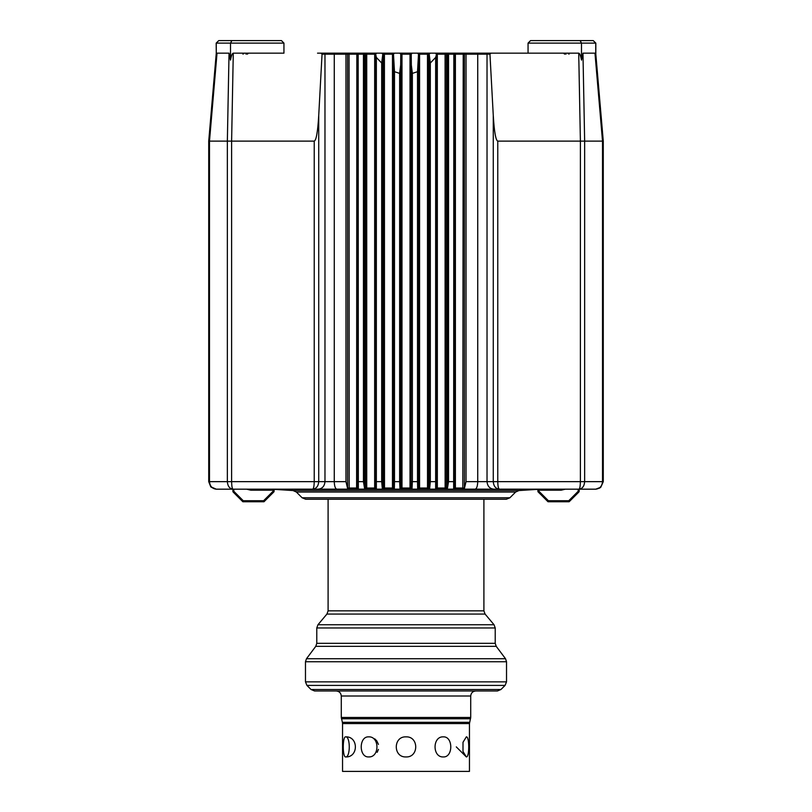 <?xml version="1.0" encoding="UTF-8"?>
<svg xmlns="http://www.w3.org/2000/svg" width="812" height="812" viewBox="0 0 812 812"><rect width="100%" height="100%" fill="white"/><g stroke="black" fill="none" stroke-linecap="round" stroke-linejoin="round"><path stroke-width="1.22" d="M593.247 40.6L595.825 43.117L593.247 40.6L580.103 40.6L593.247 40.6M579.068 40.6L568.735 40.6M554.951 40.6L530.561 40.6L528.054 43.117L595.734 43.117L593.227 40.6L595.825 43.117L595.825 54.171L595.825 43.117M231.897 40.6L230.506 43.117L283.946 43.117L281.439 40.6L218.773 40.6L216.175 43.117L218.753 40.6L216.175 43.117L216.266 53.166L208.725 141.126L209.486 141.126L217.027 53.166L229.035 53.166L230.506 60.118C231.4 55.541 232.323 53.216 233.277 53.166L283.946 53.166L283.946 43.117L281.439 40.6L257.221 40.6M243.265 40.6L232.932 40.6M218.753 40.6L216.266 43.117L216.266 55.602L217.027 53.166M593.227 40.6L530.561 40.6L528.054 43.117L528.054 53.166L491.027 53.166L489.951 54.171L493.27 115.456C494.244 131.788 495.746 140.344 497.766 141.126L584.65 141.126L582.965 53.166L594.973 53.166L595.734 55.602L595.734 43.117M580.103 40.6L581.493 43.117L581.493 60.118L582.965 53.166M581.493 60.118C580.6 55.541 579.677 53.216 578.723 53.166L317.533 53.166M208.725 141.126L208.725 481.648L210.724 486.753L216.266 489.179L232.8 489.179L233.095 491.991L233.805 491.28L232.8 491.28M216.266 53.166L216.175 43.117M229.035 53.166L227.35 141.126L314.234 141.126C316.254 140.344 317.756 131.788 318.73 115.456L322.049 54.171L320.973 53.166M233.003 489.179C232.171 488.702 231.704 486.185 231.613 481.648L227.35 481.648L227.35 141.126L209.486 141.126L209.486 481.648L208.725 481.648L211.221 487.251L216.266 489.179L233.003 489.179L216.266 489.179C212.176 488.702 209.922 486.185 209.486 481.648L227.35 481.648C227.715 486.185 229.593 488.702 233.003 489.179L595.734 489.179L600.403 487.565M594.973 53.166L602.514 141.126L603.275 141.126L595.734 53.166M603.275 141.126L603.275 481.648L600.778 487.251L603.275 481.648L602.514 481.648L602.514 141.126L584.65 141.126L584.65 481.648L580.387 481.648C580.296 486.185 579.829 488.702 578.997 489.179C582.407 488.702 584.285 486.185 584.65 481.648L602.514 481.648C602.078 486.185 599.824 488.702 595.734 489.179L579.2 489.179L579.2 491.28L578.195 491.28L578.905 491.991L579.2 491.28M578.723 53.166L580.397 141.126L580.387 481.648L493.27 481.648C493.655 486.185 495.675 488.702 499.319 489.179C498.385 488.702 497.868 486.185 497.766 481.648L497.766 141.126M491.027 53.166L494.549 53.166M364.649 53.166L349.048 53.166L364.649 53.166L365.593 54.171L375.702 54.171L376.352 57.439L381.681 63.031L382.797 54.171L381.792 53.166M346.643 53.166L338.228 53.166L346.643 53.166L347.577 54.171L357.382 54.171L357.382 487.484L356.6 487.494L356.671 488.032L357.382 487.494M462.14 53.166L445.128 53.166L462.14 53.166M334.605 53.166L338.228 53.166L334.605 53.166L334.27 54.171L347.577 54.171L347.597 488.469L345.973 481.648L345.973 54.171L345.384 53.166M366.912 53.166L382.34 53.166L366.912 53.166L366.73 54.171L366.73 488.032L365.593 487.383L364.588 481.648L364.588 54.171L363.624 53.166L363.441 54.171L365.593 54.171L365.593 487.383L364.547 488.266L366.872 489.017L374.657 489.017L376.352 488.306L376.352 57.439M384.512 53.166L399.961 53.166L384.512 53.166L384.421 54.171L393.485 54.171L394.49 71.7L399.636 73.384L400.661 64.97L400.763 54.171L399.768 53.166M401.991 53.166L410.009 53.166L401.991 53.166L401.981 54.171L411.237 54.171L411.339 64.97L412.364 73.384L417.51 71.7L418.515 54.171L417.51 53.166M412.039 53.166L427.488 53.166L412.039 53.166L411.034 54.171L411.034 487.332L410.019 488.032L401.981 488.032L400.966 487.332L400.661 481.648L400.661 64.97M429.66 53.166L445.088 53.166L429.66 53.166L428.665 54.171L429.203 54.171L430.319 63.031L435.648 57.439L436.521 54.171L435.516 53.166L430.898 53.166M465.357 53.166L477.395 53.166L465.357 53.166L464.423 54.171L466.027 54.171L466.027 481.648L464.403 488.459L464.423 54.171L463.216 54.171L462.83 489.017L464.403 488.469M230.506 60.118L230.506 43.117L216.266 43.117M463.002 751.506L463.002 742.29L466.352 736.849C469.529 736.301 469.529 757.494 466.352 756.946L463.002 751.506M455.4 487.494L454.588 487.809L455.4 487.494L455.4 54.171L463.216 54.171L462.952 53.166M454.618 487.484L454.618 54.171L453.614 53.166L453.827 54.171L454.618 54.171L453.614 53.166M447.412 481.648L446.407 487.383L446.407 54.171L448.559 54.171L448.376 53.166L447.412 54.171L447.412 481.648L448.559 481.648L448.559 54.171L453.827 54.171L453.654 489.017L455.329 488.032L464.423 488.032M436.521 481.648L435.648 481.648L435.648 488.306L437.343 489.017L445.128 489.017L447.453 488.266L446.407 487.383L445.27 488.032L437.455 488.032L436.592 487.413L436.521 481.648L436.521 54.171L446.407 54.171L447.361 53.166M429.223 55.378L429.223 481.648L428.665 487.332L427.579 488.032L419.571 488.032L418.627 487.362L418.474 481.648L418.474 62.869M393.526 62.869L393.526 481.648L393.373 487.362L392.429 488.032L384.421 488.032L383.335 487.332L382.777 481.648L382.777 55.378M381.102 53.166L376.484 53.166L375.479 54.171L375.408 487.413L374.545 488.032L366.73 488.032L366.872 489.017M357.382 54.171L358.173 54.171L358.386 53.166L357.382 54.171L358.386 53.166M412.232 53.166L411.237 54.171M394.49 53.166L393.485 54.171M376.413 53.328L375.702 54.171M436.298 54.171L435.587 53.328M430.208 53.166L429.203 54.171M477.395 53.166L477.73 54.171L466.027 54.171L466.616 53.166M454.588 487.809L453.654 489.017L462.83 489.017M347.597 488.469L349.17 489.017L349.048 53.166M347.577 488.032L356.671 488.032L358.346 489.017L357.412 487.809M349.17 489.017L358.346 489.017L358.173 54.171L363.441 54.171L363.441 481.648L364.547 488.266M447.453 488.266L448.559 481.648L454.618 481.648M435.648 488.306L436.592 487.413L436.592 54.171L435.587 53.166M418.474 481.648L417.51 481.648L417.642 488.235L419.53 489.017L419.571 488.032L419.571 54.171L428.665 54.171L428.665 487.332L429.71 488.205L430.319 481.648L430.319 63.031M419.53 489.017L427.508 489.017L429.71 488.205M417.642 488.235L418.627 487.362L418.627 54.171L419.571 54.171L419.52 53.166M411.339 64.97L411.034 487.332L412.049 488.205L412.364 481.648L412.364 73.384M406 488.032L406 489.017L410.009 489.017L412.049 488.205M400.661 481.648L399.636 481.648L399.951 488.205L406 489.179M399.951 488.205L400.966 487.332L400.966 54.171L401.981 54.171L401.991 489.017M394.378 53.166L393.373 54.171L393.373 487.362L394.358 488.235L394.49 481.648L394.49 71.7M382.777 481.648L381.681 481.648L382.29 488.205L384.492 489.017L392.47 489.017L394.358 488.235M382.29 488.205L383.335 487.332L383.335 54.171L384.421 54.171L384.492 489.017M376.413 53.166L375.408 54.171L375.408 487.413L376.352 488.306M243.265 501.745L242.555 501.451L243.265 501.745L243.265 500.74L242.849 501.745L264.002 501.745L263.585 500.74L263.585 501.745M264.296 501.451L263.585 500.74L264.002 501.745L274.06 491.696L273.055 491.28L274.06 491.696L274.06 490.184L275.065 489.179M246.635 489.179L250.786 490.184L250.786 489.179M233.095 491.991L242.555 501.451M250.786 490.184L273.055 490.184L273.055 491.28L263.585 500.74L243.265 500.74L242.849 501.745L243.265 500.74L233.805 491.28L233.805 489.179M273.055 491.28L274.06 491.696L273.055 491.28M547.998 501.745L548.415 500.74L547.998 501.745M578.195 489.179L578.195 491.28L568.735 500.74L569.151 501.745L568.735 500.74L569.151 501.745L568.735 500.74L548.415 500.74L547.704 501.451L548.415 501.745L548.415 500.74L538.945 491.28L537.94 491.696L538.945 491.28L537.94 491.696L538.945 491.28L538.945 490.184L561.214 490.184L561.214 489.179M538.945 489.179L538.945 490.184L536.935 489.179L537.94 490.184L537.94 491.696L547.704 501.451M548.415 501.745L568.735 501.745M569.445 501.451L578.905 491.991M495.218 643.317L316.781 643.317L315.777 646.332L496.223 646.332L495.218 643.317L495.218 627.97L494.041 624.743L485.079 614.065L483.901 610.837L483.901 499.238M500.953 689.51L497.401 690.982L314.599 690.982L311.047 689.51L500.953 689.51L505.054 685.419L506.526 681.867L506.526 661.75L505.521 658.735L496.223 646.332M483.901 610.837L328.099 610.837L326.921 614.065L485.079 614.065M469.62 722.304L342.38 722.304L342.542 723.573L469.458 723.573L470.716 717.473L470.716 696.006C471.011 692.961 472.685 691.286 475.741 690.982M469.458 723.573L469.458 771.4L342.542 771.4L342.542 723.573M406 736.849C418.951 736.301 418.951 757.494 406 756.946C393.049 757.494 393.049 736.301 406 736.849M368.699 736.849C379.691 736.301 379.691 757.494 368.699 756.946C358.731 757.494 358.731 736.301 368.699 736.849M345.648 736.849C350.479 736.301 350.479 757.494 345.648 756.946C342.471 757.494 342.471 736.301 345.648 736.849C358.62 736.23 358.62 757.566 345.648 756.946M443.301 736.849C453.269 736.301 453.269 757.494 443.301 756.946C432.309 757.494 432.309 736.301 443.301 736.849M342.38 722.304L341.284 717.473L341.284 696.006L470.716 696.006M336.259 690.982C339.294 691.306 340.969 692.981 341.284 696.006M311.047 689.51L306.946 685.419L305.474 681.867L305.474 661.75L306.479 658.735L315.777 646.332M316.781 643.317L316.781 627.97L317.959 624.743L326.921 614.065M509.906 497.766L302.094 497.766L305.647 499.238L506.353 499.238L509.906 497.766L515.65 492.021L518.888 490.56L537.524 489.372M518.888 490.56L293.112 490.56L296.35 492.021L515.65 492.021M314.234 141.126L314.234 481.648C314.132 486.185 313.615 488.702 312.681 489.179C316.325 488.702 318.345 486.185 318.73 481.648L318.73 115.456M211.221 487.251L216.266 489.179L210.724 486.753M599.682 488.063L595.835 489.179M596.069 489.179L600.778 487.251L595.734 489.179M322.049 54.171L324.973 54.171L324.973 481.648L231.613 481.648L231.613 141.126L233.277 53.166M561.214 490.184L565.365 489.179M493.27 115.456L493.27 481.648L487.027 481.648L487.027 54.171L489.951 54.171M487.931 53.166L487.027 54.171L477.73 54.171L477.73 481.648L466.027 481.648M493.777 489.179C489.707 488.702 487.464 486.185 487.027 481.648L477.73 481.648C477.568 486.185 476.715 488.702 475.182 489.179M454.618 54.171L455.4 54.171L455.167 53.166M445.088 53.166L445.128 489.017M437.343 489.017L437.323 53.166M435.648 57.439L435.648 481.648L429.223 481.648M427.488 53.166L427.508 489.017M418.515 54.171L417.622 53.166M417.51 71.7L417.51 481.648L411.339 481.648M410.009 53.166L410.009 489.017M400.763 54.171L399.961 53.166M399.636 73.384L399.636 481.648L393.526 481.648M392.48 53.166L392.47 489.017M382.797 54.171L382.34 53.166M381.681 63.031L381.681 481.648L375.479 481.648M374.677 53.166L374.657 489.017M364.588 481.648L357.382 481.648M356.833 53.166L356.6 487.494M345.973 481.648L334.27 481.648L334.27 54.171L324.973 54.171L324.069 53.166M336.818 489.179C335.285 488.702 334.432 486.185 334.27 481.648L324.973 481.648C324.536 486.185 322.293 488.702 318.223 489.179M273.055 489.179L273.055 490.184L274.06 490.184M505.521 658.735L306.479 658.735M316.781 627.97L495.218 627.97M494.041 624.743L317.959 624.743M341.456 718.752L470.544 718.752M470.716 717.473L341.284 717.473M306.946 685.419L505.054 685.419M506.526 681.867L305.474 681.867M305.474 661.75L506.526 661.75M274.842 489.21L537.158 489.21M247.376 54.171L248.381 53.166M246.036 54.171L247.061 53.166M242.981 54.171L244.047 53.166M563.619 53.166L564.624 54.171M564.939 53.166L565.964 54.171M567.953 53.166L569.019 54.171M328.099 610.837L328.099 499.238M302.094 497.766L296.35 492.021M293.112 490.56L274.476 489.372M456.293 746.888L466.352 756.946M368.699 756.946L370.181 756.845M377.154 752.338L378.443 749.385M378.443 744.411L376.839 741.001M376.626 740.706L374.718 738.839"/></g></svg>
